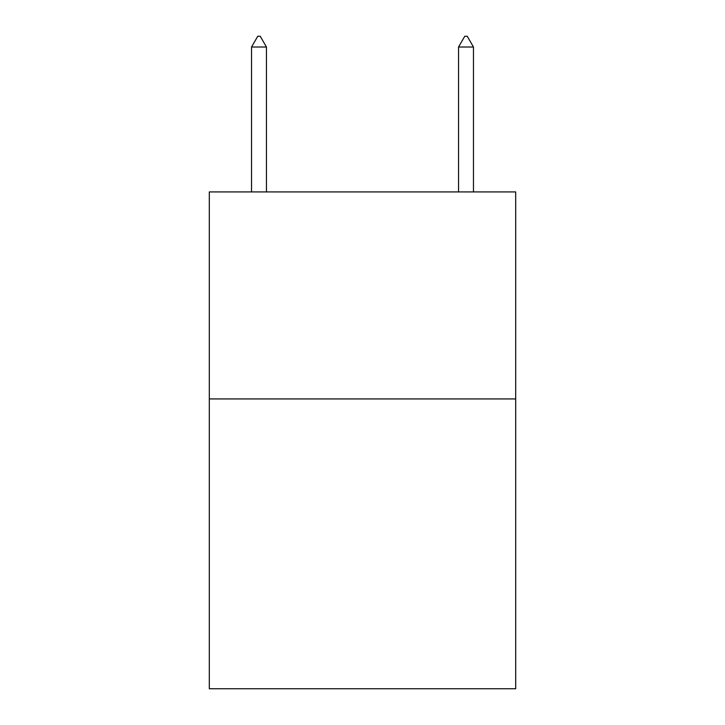 <?xml version="1.0" encoding="UTF-8"?>
<svg xmlns="http://www.w3.org/2000/svg" width="725" height="725" viewBox="0 0 725 725"><rect width="100%" height="100%" fill="white"/><g stroke="black" fill="none" stroke-linecap="round" stroke-linejoin="round"><path stroke-width="1.09" d="M515.692 398.931L515.692 688.75L209.308 688.75L209.308 191.926L515.692 191.926L515.692 398.931L209.308 398.931M266.447 47.016L260.239 36.25L257.756 36.25L251.539 47.016L266.447 47.016L266.447 191.926M251.539 47.016L251.539 191.926M464.761 36.25L467.244 36.25L473.461 47.016L458.553 47.016L464.761 36.25M473.461 191.926L473.461 47.016M458.553 191.926L458.553 47.016"/></g></svg>
